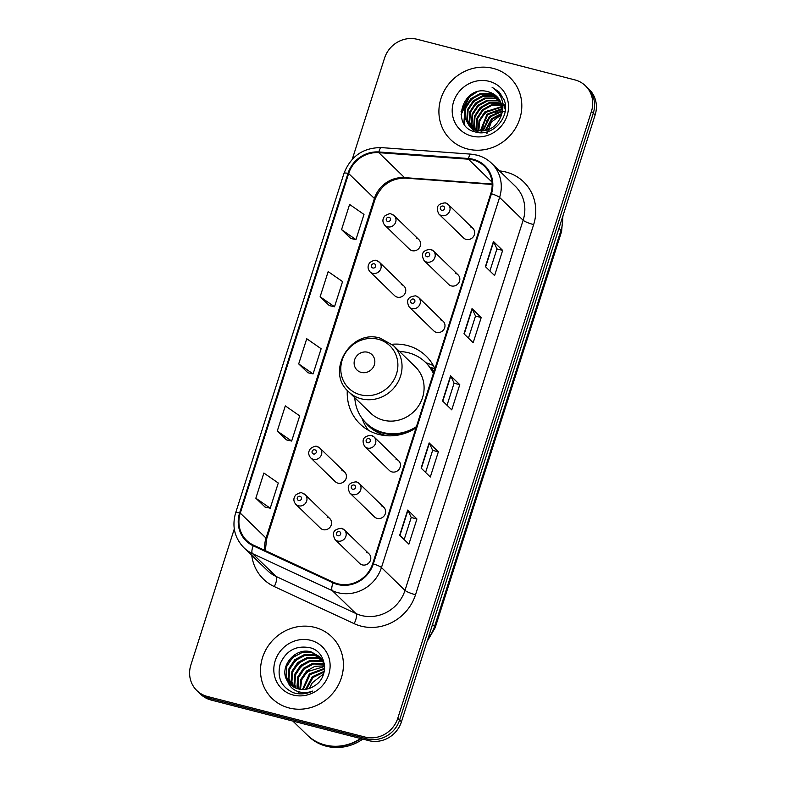 <?xml version="1.0" encoding="UTF-8"?>
<svg xmlns="http://www.w3.org/2000/svg" width="786" height="786" viewBox="0 0 786 786"><rect width="100%" height="100%" fill="white"/><g stroke="black" fill="none" stroke-linecap="round" stroke-linejoin="round"><path stroke-width="1.18" d="M434.913 368.703A47.366 44.222 -45.9 0 0 425.963 355.95A47.366 44.222 -45.9 0 0 407.197 345.486A47.366 44.222 -45.9 0 0 392.008 344.278M347.304 390.416A47.366 44.222 -45.9 0 0 360.037 423.988A47.366 44.222 -45.9 0 0 378.803 434.452A47.366 44.222 -45.9 0 0 416.01 427.948M376.7 260.716A6.701 6.259 134.1 0 1 380.178 270.079A6.701 6.259 134.1 0 1 370.029 271.828L394.641 295.674A6.701 6.259 -45.9 0 0 404.79 293.925A6.701 6.259 -45.9 0 0 401.312 284.571M317.348 446.713A6.701 6.259 134.1 0 1 320.826 456.067A6.701 6.259 134.1 0 1 310.666 457.816L335.278 481.671A6.701 6.259 -45.9 0 0 345.437 479.922A6.701 6.259 -45.9 0 0 341.959 470.559M302.502 493.205A6.701 6.259 134.1 0 1 305.99 502.568A6.701 6.259 134.1 0 1 295.831 504.317L320.442 528.172A6.701 6.259 -45.9 0 0 330.601 526.414A6.701 6.259 -45.9 0 0 327.114 517.06M391.546 214.224A6.701 6.259 134.1 0 1 395.024 223.578A6.701 6.259 134.1 0 1 384.865 225.327L409.477 249.182A6.701 6.259 -45.9 0 0 419.636 247.423A6.701 6.259 -45.9 0 0 416.158 238.07M356.559 481.965A6.701 6.259 134.1 0 1 360.037 491.319A6.701 6.259 134.1 0 1 349.888 493.077L374.5 516.923A6.701 6.259 -45.9 0 0 384.649 515.174A6.701 6.259 -45.9 0 0 381.171 505.82M341.723 528.467A6.701 6.259 134.1 0 1 345.201 537.821A6.701 6.259 134.1 0 1 335.052 539.569L359.664 563.424A6.701 6.259 -45.9 0 0 369.813 561.676A6.701 6.259 -45.9 0 0 366.335 552.312M415.922 295.978A6.701 6.259 134.1 0 1 419.4 305.332A6.701 6.259 134.1 0 1 409.251 307.08L433.862 330.935A6.701 6.259 -45.9 0 0 444.011 329.177A6.701 6.259 -45.9 0 0 440.533 319.823M371.405 435.464A6.701 6.259 134.1 0 1 374.883 444.827A6.701 6.259 134.1 0 1 364.724 446.576L389.335 470.431A6.701 6.259 -45.9 0 0 399.494 468.672A6.701 6.259 -45.9 0 0 396.016 459.319M430.757 249.476A6.701 6.259 134.1 0 1 434.236 258.83A6.701 6.259 134.1 0 1 424.086 260.588L448.698 284.434A6.701 6.259 -45.9 0 0 458.847 282.685A6.701 6.259 -45.9 0 0 455.369 273.322M445.603 202.975A6.701 6.259 134.1 0 1 449.081 212.338A6.701 6.259 134.1 0 1 438.922 214.087L463.534 237.932A6.701 6.259 -45.9 0 0 473.693 236.183A6.701 6.259 -45.9 0 0 470.215 226.83M433.43 365.736A47.366 44.222 -45.9 0 0 425.933 362.768M234.287 528.939L190.87 664.966A26.812 25.034 -45.9 0 0 196.844 690.56L200.528 694.126A26.812 25.034 -45.9 0 0 211.149 700.051L368.791 740.638A26.812 25.034 -45.9 0 0 401.459 721.794L595.13 114.972A26.812 25.034 -45.9 0 0 589.156 89.378L587.309 87.59A26.812 25.034 -45.9 0 1 593.283 113.184A26.812 25.034 -45.9 0 0 587.309 87.59L585.472 85.812A26.812 25.034 -45.9 0 0 574.851 79.887L417.209 39.3A26.812 25.034 -45.9 0 0 384.541 58.135L352.256 159.293M196.844 690.56A26.812 25.034 -45.9 0 0 207.465 696.484L365.117 737.072A26.812 25.034 -45.9 0 0 397.785 718.227L399.622 720.015L593.283 113.184L399.622 720.015A26.812 25.034 -45.9 0 1 366.954 738.85A26.812 25.034 -45.9 0 0 399.622 720.015L401.459 721.794M207.465 696.484L209.312 698.273L366.954 738.85L209.312 698.273A26.812 25.034 -45.9 0 1 198.691 692.348A26.812 25.034 -45.9 0 0 209.312 698.273L211.149 700.051M493.215 68.402A42.896 40.047 -45.9 0 0 445.23 89.103A42.896 40.047 -45.9 0 0 450.506 139.495A42.896 40.047 -45.9 0 0 467.503 148.976A42.896 40.047 -45.9 0 0 515.488 128.285A42.896 40.047 -45.9 0 0 510.212 77.883A42.896 40.047 -45.9 0 0 493.215 68.402A42.896 40.047 -45.9 0 0 445.23 89.103A42.896 40.047 -45.9 0 0 450.506 139.495A42.896 40.047 -45.9 0 0 467.503 148.976A42.896 40.047 -45.9 0 0 515.488 128.285A42.896 40.047 -45.9 0 0 510.212 77.883A42.896 40.047 -45.9 0 0 493.215 68.402M314.822 627.395A42.896 40.047 -45.9 0 0 266.827 648.086A42.896 40.047 -45.9 0 0 272.103 698.489A42.896 40.047 -45.9 0 0 289.101 707.97A42.896 40.047 -45.9 0 0 337.096 687.269A42.896 40.047 -45.9 0 0 331.82 636.866A42.896 40.047 -45.9 0 0 314.822 627.395A42.896 40.047 -45.9 0 0 266.827 648.086A42.896 40.047 -45.9 0 0 272.103 698.489A42.896 40.047 -45.9 0 0 289.101 707.97A42.896 40.047 -45.9 0 0 337.096 687.269A42.896 40.047 -45.9 0 0 331.82 636.866A42.896 40.047 -45.9 0 0 314.822 627.395M473.103 159.971A28.601 26.704 134.1 0 1 484.431 166.288A28.601 26.704 134.1 0 1 490.798 193.592L372.672 563.729A28.601 26.704 134.1 0 1 333.402 582.239L253.534 545.16A28.601 26.704 134.1 0 1 246.637 540.424A28.601 26.704 134.1 0 1 240.27 513.12L348.65 173.519A28.601 26.704 134.1 0 1 378.803 152.661L468.407 159.204A28.601 26.704 134.1 0 1 473.103 159.971M473.31 159.303A29.318 27.372 -45.9 0 0 468.505 158.517L378.891 151.973A29.318 27.372 -45.9 0 0 347.992 173.352L239.612 512.944A29.318 27.372 -45.9 0 0 253.21 545.789L333.077 582.878A29.318 27.372 -45.9 0 0 373.33 563.896L491.456 193.759A29.318 27.372 -45.9 0 0 473.31 159.303M399.691 535.237L408.887 544.148L416.924 518.976L407.728 510.055L399.691 535.237M404.161 539.569L411.216 517.473L407.944 510.34A7.153 1.199 -162.3 0 0 407.728 510.055M411.206 517.502L416.924 518.976M421.119 468.092L430.315 477.004L438.352 451.822L429.156 442.911L421.119 468.092M425.599 472.425L432.644 450.329L429.372 443.196A7.153 1.199 -162.3 0 0 429.156 442.911M432.634 450.358L438.352 451.822M485.404 266.65L494.61 275.572L502.647 250.39L493.441 241.479L485.404 266.65M489.884 270.993L496.939 248.887L493.657 241.754A7.153 1.199 -162.3 0 0 493.441 241.479M496.929 248.916L502.647 250.39M463.976 333.804L473.182 342.716L481.209 317.534L472.013 308.623L463.976 333.804M468.456 338.137L475.51 316.031L472.229 308.908A7.153 1.199 -162.3 0 0 472.013 308.623M475.501 316.06L481.209 317.534M442.547 400.948L451.754 409.86L459.781 384.678L450.584 375.767L442.547 400.948M447.028 405.281L454.082 383.175L450.8 376.052A7.153 1.199 -162.3 0 0 450.584 375.767M454.072 383.214L459.781 384.678M397.785 718.227L591.445 111.406A26.812 25.034 -45.9 0 0 585.472 85.812M255.843 498.206L270.237 508.198L278.273 483.017L263.87 473.025L255.843 498.206L265.059 507.058M320.128 296.764L334.522 306.756L342.558 281.585L328.165 271.592L320.128 296.764L329.344 305.616M341.556 229.62L355.95 239.612L363.987 214.431L349.593 204.439L341.556 229.62L350.772 238.472M277.271 431.062L291.665 441.054L299.702 415.873L285.298 405.881L277.271 431.062L286.487 439.914M298.7 363.908L313.093 373.91L321.13 348.729L306.736 338.737L298.7 363.908L307.916 372.76M313.093 373.91L307.807 372.741M334.522 306.756L329.236 305.597M355.95 239.612L350.664 238.453M291.665 441.054L286.379 439.885M270.237 508.198L264.951 507.029M505.378 108.635A29.141 27.205 -45.9 0 0 504.583 108.802M502.185 109.441A29.141 27.205 -45.9 0 0 495.632 112.398M483.213 126.507A29.141 27.205 -45.9 0 0 481.671 130.957M481.523 131.517A29.141 27.205 -45.9 0 0 481.268 132.677M485.119 130.604L491.653 118.657L501.802 113.43M485.817 130.456L492.233 119.217L501.645 114.147M482.575 130.928L489.354 116.426L502.146 110.826M483.174 130.889L489.933 116.986L502.097 111.445M502.618 111.396L504.357 111.327M480.344 130.928L487.055 114.196L502.156 108.556M480.875 130.957L487.625 114.756L502.175 109.097M478.34 130.692L479.047 120.631L484.756 111.966L501.94 106.523M478.821 130.771L479.686 120.995L485.326 112.526L502.008 107.014M476.513 130.28L476.011 128.344L476.748 118.401L482.457 109.745L491.437 104.784L501.537 104.656M476.955 130.397L477.318 118.961L483.026 110.295L491.761 105.412L501.655 105.108M474.842 129.7L473.712 126.114L474.449 116.171L480.158 107.515L489.354 102.504L500.996 102.956M475.245 129.857L474.292 126.674L475.019 116.731L480.727 108.065L489.933 103.054L501.144 103.369M473.29 128.992L471.413 123.883L472.15 113.941L477.849 105.285L487.055 100.274L497.341 100.303L500.318 101.384M473.663 129.189L471.993 124.443L472.72 114.501L478.428 105.845L487.634 100.834L497.911 100.863L500.495 101.767M473.948 130.614L473.123 129.749M472.858 129.444L472.101 128.501M471.865 128.167L469.114 121.653L469.851 111.71L475.55 103.054L484.756 98.044L495.042 98.073L499.523 99.93M472.209 128.383L469.694 122.213L470.421 112.27L476.129 103.614L485.326 98.604L495.612 98.633L499.729 100.284M479.185 132.608L470.814 127.519M470.559 127.224L466.815 119.423L467.542 109.49L473.251 100.824L482.457 95.813L492.734 95.843L498.629 98.594M471.944 128.668L471.128 127.774M470.873 127.47L467.385 119.983L468.122 110.04L473.83 101.384L483.026 96.373L493.313 96.403L498.864 98.918M501.222 115.699A20.2 18.864 -45.9 0 0 496.723 96.413A20.2 18.864 -45.9 0 0 488.715 91.942C463.072 83.247 449.631 126.399 475.029 131.851C492.124 137.717 510.979 116.937 504.19 99.969L498.835 91.726L492.095 87.275C502.116 94.349 505.152 103.821 501.222 115.699C496.634 127.126 488.617 132.038 477.181 130.456L469.35 126.163L464.516 117.202L465.243 107.26L470.952 98.594L480.158 93.583L490.435 93.622L497.626 97.356M477.75 131.007L469.35 126.163M469.645 126.438L465.086 117.753L465.823 107.81L471.531 99.154L480.727 94.143L491.014 94.173L497.882 97.651M504.239 106.994L505.408 107.348M504.818 107.554L505.408 107.721M503.531 105.275L504.73 105.756M503.698 105.678L504.917 106.149M502.863 103.723L503.934 104.283M503.011 104.086L504.14 104.636M488.715 91.942L496.801 96.501M486.888 133.689L491.329 122.105L501.527 114.628M489.089 81.322A29.141 27.205 -45.9 0 0 453.581 101.797A29.141 27.205 -45.9 0 0 471.62 136.057A29.141 27.205 -45.9 0 0 507.127 115.581A29.141 27.205 -45.9 0 0 489.089 81.322M492.095 87.275L498.894 91.785M461.087 114.677L469.409 96.865L477.033 91.893M497.813 92.247L501.006 94.173M464.221 123.893L464.359 110.905M467.906 103.497L474.046 97.159M470.205 105.727L476.345 99.38M472.504 107.957L478.645 101.61M477.102 112.408L483.243 106.071M481.71 116.868L487.851 110.531M486.308 121.329L492.449 114.992M461.068 111.524L469.124 96.59L473.693 93.17M497.626 92.021L500.879 94.006M463.848 123.294L465.017 107.957M361.265 372.397A10.729 10.012 -45.9 0 0 374.333 364.861A10.729 10.012 -45.9 0 0 367.691 352.256A10.729 10.012 -45.9 0 0 354.624 359.791A10.729 10.012 -45.9 0 0 361.265 372.397M348.562 391.703L370.609 413.072A32.177 30.035 -45.9 0 0 383.362 420.186A32.177 30.035 -45.9 0 0 419.351 404.662A32.177 30.035 -45.9 0 0 415.391 366.865L393.344 345.496L380.139 338.127C350.703 328.666 325.266 371.66 348.562 391.703A32.177 30.035 -45.9 0 0 361.305 398.816A32.177 30.035 -45.9 0 0 397.303 383.293A32.177 30.035 -45.9 0 0 393.344 345.496M354.8 397.755A42.454 39.634 -45.9 0 0 366.217 423.133A42.454 39.634 -45.9 0 0 383.037 432.506A42.454 39.634 -45.9 0 0 416.423 426.651M433.351 373.625A42.454 39.634 -45.9 0 0 425.305 362.159A42.454 39.634 -45.9 0 0 408.484 352.776A42.454 39.634 -45.9 0 0 399.583 351.538M366.217 423.133L367.141 424.018A42.454 39.634 -45.9 0 0 383.961 433.4A42.454 39.634 -45.9 0 0 407.924 432.212M433.548 373.006A42.454 39.634 -45.9 0 0 426.228 363.044L425.305 362.159M368.438 430.276A46.472 43.387 134.1 0 1 362.994 420.785L361.924 418.152M434.884 368.624L431.101 367.573A42.857 40.007 -45.9 0 1 433.98 371.631M292.864 721.086L307.316 735.097A44.684 41.717 -45.9 0 0 325.031 744.971A44.684 41.717 -45.9 0 0 360.597 738.526M307.434 735.215A44.684 41.717 -45.9 0 0 307.552 735.323A44.684 41.717 -45.9 0 0 325.257 745.197A44.684 41.717 -45.9 0 0 361.01 738.634M307.552 735.323L308.584 736.325A44.684 41.717 -45.9 0 0 326.288 746.199A44.684 41.717 -45.9 0 0 362.818 739.095M305.597 689.293L312.307 676.726L324.274 671.273M306.461 689.155L313.044 677.434L324.097 672.109M302.522 689.469L309.389 673.897L324.608 668.336M303.239 689.469L310.116 674.604L324.569 669.024M299.859 689.224L300.773 679.497L306.471 671.057L314.931 666.312L324.579 665.84M300.498 689.322L301.627 679.88L307.198 671.765L324.618 666.43M297.501 688.683L297 686.728L297.786 676.844L303.543 668.228L312.799 663.266L324.245 663.698M298.071 688.841L298.523 677.552L304.28 668.935L313.526 663.983L324.392 664.219M298.867 692.81L297.815 691.7M295.379 687.897L294.082 683.899L294.868 674.015L300.625 665.398L309.88 660.437L320.216 660.525L323.36 661.684M295.89 688.114L294.809 684.606L295.595 674.722L301.352 666.106L310.608 661.144L320.943 661.232L323.596 662.176M293.453 686.905L291.164 681.069L291.95 671.185L297.707 662.569L306.962 657.607L317.289 657.695L322.299 659.867M293.915 687.17L291.891 681.776L292.677 671.892L298.434 663.276L307.69 658.314L318.025 658.403L322.574 660.299M291.714 685.726L288.236 678.239L289.022 668.346L294.779 659.739L304.035 654.777L314.371 654.866L321.071 658.206M292.137 686.04L288.973 678.947L289.759 669.053L295.516 660.446L304.772 655.485L315.098 655.573L321.386 658.609M287.696 681.374A20.2 18.864 -45.9 0 0 290.201 684.419A20.2 18.864 -45.9 0 0 298.208 688.88A20.2 18.864 -45.9 0 0 314.321 685.942C329.747 677.149 326.829 651.977 310.431 647.831C296.44 645.041 286.399 650.297 280.297 663.581C276.77 677.306 281.133 687.023 293.404 692.721L294.789 693.114C300.891 694.618 306.904 693.92 312.808 691.032C307.12 693.114 301.686 693.085 296.528 690.963C292.166 689.037 289.228 685.844 287.696 681.374C277.959 668.228 294.671 646.377 311.452 652.026L319.686 656.713L324.363 664.003M290.525 684.724L286.045 676.117L286.831 666.223L292.589 657.617L301.844 652.655L312.18 652.734L320.04 657.076M321.464 658.53L323.419 660.387M321.798 658.914L322.967 659.906M309.399 688.389L312.376 682.71A20.2 18.864 -45.9 0 0 309.625 688.31M312.376 682.71L323.616 673.897M310.696 640.315A29.141 27.205 -45.9 0 0 275.188 660.79A29.141 27.205 -45.9 0 0 293.227 695.04A29.141 27.205 -45.9 0 0 328.735 674.565A29.141 27.205 -45.9 0 0 310.696 640.315M288.796 662.166L295.123 655.632M291.714 664.995L298.041 658.472M294.632 667.835L300.959 661.301M297.56 670.664L303.887 664.131M303.396 676.324L309.723 669.79M428.006 638.625A35.753 33.376 -45.9 0 0 434.56 626.481L560.988 230.318A35.753 33.376 -45.9 0 0 562.599 216.897M558.944 228.333L560.988 230.318A17.872 3.006 17.7 0 1 561.597 231.526L435.169 627.69A17.872 3.006 17.7 0 0 434.56 626.481L432.516 624.497M595.13 114.972L591.445 111.406M368.791 740.638L365.117 737.072M499.493 170.926A44.684 41.717 134.1 0 1 533.645 224.59L415.519 594.727A8.941 1.503 17.7 0 1 405.006 590.384L523.132 220.247A35.753 33.376 -45.9 0 0 515.174 186.115L491.614 163.291A35.753 33.376 134.1 0 1 499.582 197.424A8.941 1.503 -162.3 0 0 491.456 193.759M415.519 594.727A44.684 41.717 134.1 0 1 361.069 626.128A44.684 41.717 134.1 0 1 354.142 623.652L274.285 586.572A44.684 41.717 134.1 0 1 251.746 555.329M361.452 615.507A35.753 33.376 -45.9 0 0 405.006 590.384L381.456 567.561A35.753 33.376 134.1 0 1 332.36 590.699L252.493 553.619A35.753 33.376 134.1 0 1 243.866 547.695L267.427 570.518A35.753 33.376 -45.9 0 0 276.053 576.443L355.911 613.522A35.753 33.376 -45.9 0 0 361.452 615.507M491.614 163.291C487.477 159.322 482.604 156.601 477.004 155.137L471.02 154.154A8.941 2.525 94.2 0 0 468.505 158.517M471.02 154.154L381.416 147.611C363.25 147.571 350.772 156.159 343.983 173.372A8.941 1.503 17.7 0 1 347.992 173.352M239.612 512.944A8.941 1.503 -162.3 0 0 235.604 512.963C231.831 526.384 234.592 537.958 243.866 547.695M253.21 545.789A8.941 3.046 114.9 0 0 252.493 553.619L276.053 576.443A8.941 3.046 -65.1 0 1 274.285 586.572M381.416 147.611A8.941 2.525 94.2 0 0 378.891 151.973M333.077 582.878A8.941 3.046 114.9 0 0 332.36 590.699L355.911 613.522A8.941 3.046 -65.1 0 1 354.142 623.652M373.33 563.896A8.941 1.503 17.7 0 1 381.456 567.561L499.582 197.424L523.132 220.247A8.941 1.503 17.7 0 0 533.645 224.59M240.27 513.12L266.032 538.086A28.601 26.704 -45.9 0 0 264.921 550.446M468.407 159.204L492.016 182.087M378.803 152.661L404.564 177.626A28.601 26.704 -45.9 0 0 374.411 198.485L266.032 538.086A16.084 2.702 17.7 0 1 266.572 539.167L265.354 550.642M492.154 184.022L404.564 177.626A16.084 4.539 -85.8 0 0 405.566 178.137C391.055 178.088 380.846 185.231 374.951 199.575L266.572 539.167M348.65 173.519L374.411 198.485A16.084 2.702 17.7 0 1 374.951 199.575M442.783 401.174L450.8 376.052M464.212 334.03L472.229 308.908M485.64 266.886L493.657 241.754M421.355 468.318L429.372 443.196M399.927 535.462L407.944 510.34M360.469 394.778A29.554 27.598 -45.9 0 0 396.478 374.018A29.554 27.598 -45.9 0 0 378.184 339.267A29.554 27.598 -45.9 0 0 342.175 360.037A29.554 27.598 -45.9 0 0 360.469 394.778M364.557 421.414A42.857 40.007 -45.9 0 0 385.386 435.346A42.857 40.007 -45.9 0 0 387.154 435.758M443.108 206.06A2.23 2.083 -45.9 0 0 440.386 207.632A2.23 2.083 -45.9 0 0 441.771 210.255A2.23 2.083 -45.9 0 0 444.493 208.683A2.23 2.083 -45.9 0 0 443.108 206.06M428.272 252.561A2.23 2.083 -45.9 0 0 425.55 254.124A2.23 2.083 -45.9 0 0 426.926 256.757A2.23 2.083 -45.9 0 0 429.657 255.185A2.23 2.083 -45.9 0 0 428.272 252.561M413.426 299.053A2.23 2.083 -45.9 0 0 410.705 300.625A2.23 2.083 -45.9 0 0 412.09 303.249A2.23 2.083 -45.9 0 0 414.812 301.686A2.23 2.083 -45.9 0 0 413.426 299.053M368.909 438.549A2.23 2.083 -45.9 0 0 366.188 440.121A2.23 2.083 -45.9 0 0 367.573 442.744A2.23 2.083 -45.9 0 0 370.294 441.182A2.23 2.083 -45.9 0 0 368.909 438.549M354.073 485.05A2.23 2.083 -45.9 0 0 351.352 486.622A2.23 2.083 -45.9 0 0 352.737 489.246A2.23 2.083 -45.9 0 0 355.459 487.674A2.23 2.083 -45.9 0 0 354.073 485.05M339.238 531.542A2.23 2.083 -45.9 0 0 336.506 533.114A2.23 2.083 -45.9 0 0 337.892 535.747A2.23 2.083 -45.9 0 0 340.613 534.175A2.23 2.083 -45.9 0 0 339.238 531.542M387.714 221.495A2.23 2.083 -45.9 0 0 390.436 219.933A2.23 2.083 -45.9 0 0 389.05 217.3A2.23 2.083 -45.9 0 0 386.329 218.872A2.23 2.083 -45.9 0 0 387.714 221.495M372.878 267.997A2.23 2.083 -45.9 0 0 375.6 266.425A2.23 2.083 -45.9 0 0 374.215 263.801A2.23 2.083 -45.9 0 0 371.493 265.373A2.23 2.083 -45.9 0 0 372.878 267.997M313.516 453.994A2.23 2.083 -45.9 0 0 316.237 452.422A2.23 2.083 -45.9 0 0 314.852 449.798A2.23 2.083 -45.9 0 0 312.13 451.361A2.23 2.083 -45.9 0 0 313.516 453.994M298.68 500.486A2.23 2.083 -45.9 0 0 301.402 498.923A2.23 2.083 -45.9 0 0 300.016 496.29A2.23 2.083 -45.9 0 0 297.295 497.862A2.23 2.083 -45.9 0 0 298.68 500.486M562.953 215.786L561.597 231.526M427.093 641.494L435.169 627.69M343.983 173.372L235.604 512.963M492.164 184.455L405.566 178.137M320.413 657.42L319.686 656.713M438.922 214.087C435.424 207.317 437.576 203.574 445.377 202.847L448.256 204.458L472.867 228.304M424.086 260.588C420.589 253.819 422.74 250.076 430.531 249.349L433.41 250.96L458.022 274.805M409.251 307.08C405.743 300.321 407.895 296.568 415.696 295.841L418.574 297.452L443.186 321.307M364.724 446.576C361.226 439.806 363.378 436.063 371.179 435.336L374.057 436.947L398.669 460.802M349.888 493.077C346.39 486.308 348.542 482.565 356.333 481.838L359.222 483.449L383.833 507.294M335.052 539.569C331.545 532.81 333.696 529.057 341.497 528.33L344.376 529.951L368.988 553.796M418.81 239.553L394.199 215.698L391.32 214.087C390.259 213.252 388.097 213.871 384.816 215.963C382.271 219.107 382.291 222.232 384.865 225.327M403.975 286.045L379.363 262.2L376.474 260.588C375.423 259.744 373.252 260.372 369.98 262.465C367.435 265.609 367.445 268.733 370.029 271.828M344.612 472.042L320 448.197L317.122 446.576C316.06 445.741 313.899 446.369 310.617 448.452C308.073 451.596 308.092 454.721 310.666 457.816M329.776 518.544L305.165 494.689L302.276 493.077C301.225 492.242 299.053 492.861 295.782 494.954C293.237 498.098 293.247 501.222 295.831 504.317"/></g></svg>
